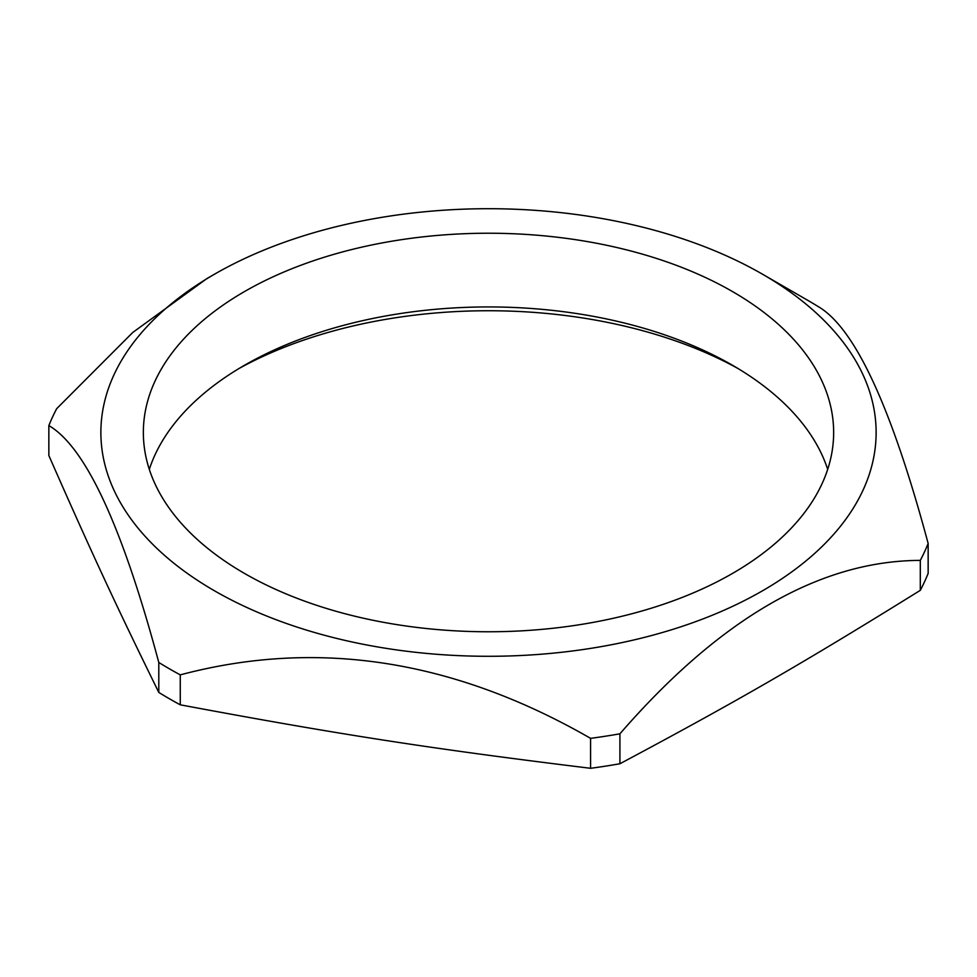<?xml version="1.0" encoding="UTF-8"?>
<svg xmlns="http://www.w3.org/2000/svg" width="977" height="977" viewBox="0 0 977 977"><rect width="100%" height="100%" fill="white"/><g stroke="black" fill="none" stroke-linecap="round" stroke-linejoin="round"><path stroke-width="1.47" d="M920.297 590.34A451.35 260.578 0 0 0 924.474 581.901A451.35 260.578 0 0 0 928.15 573.401L928.15 543.468A451.35 260.578 180 0 1 924.474 551.968A451.35 260.578 180 0 1 920.297 560.395L920.297 590.34C803.155 663.102 736.731 701.449 619.919 763.758A451.35 260.578 0 0 1 590.584 768.301C430.576 748.687 339.849 734.631 180.269 704.82A451.35 260.578 0 0 1 158.799 692.424C115.921 605.178 91.606 552.787 48.85 455.526L48.85 425.581A451.35 260.578 180 0 1 52.526 417.081A451.35 260.578 180 0 1 56.703 408.655L132.75 332.473L206.892 278.592L214.403 274.256A387.625 223.794 180 0 1 762.597 274.256A387.625 223.794 180 0 1 862.923 490.417A387.625 223.794 180 0 1 388.187 648.667A387.625 223.794 180 0 1 114.077 374.582A387.625 223.794 180 0 1 214.403 274.256M238.938 368.549A361.075 208.467 180 0 1 395.038 317.843A361.075 208.467 180 0 1 738.062 368.549M920.297 560.395C820.167 560.639 720.049 618.441 619.919 733.812L619.919 763.758M619.919 733.812A451.35 260.578 180 0 1 590.584 738.356L590.584 768.301M590.584 738.356C453.817 659.634 317.049 638.469 180.269 674.875L180.269 704.82M180.269 674.875A451.35 260.578 180 0 1 158.799 662.479L158.799 692.424M158.799 662.479C122.149 525.956 85.5 446.99 48.85 425.581M762.597 274.256L807.649 300.269A451.35 260.578 180 0 1 818.201 306.57C854.851 327.967 891.5 406.933 928.15 543.468M149.31 469.351A345.15 199.271 180 0 1 244.445 365.3A345.15 199.271 180 0 1 399.166 313.727A345.15 199.271 180 0 1 732.555 365.3A345.15 199.271 180 0 1 827.69 469.351M399.166 240.024A345.15 199.271 0 0 0 143.35 432.493A345.15 199.271 0 0 0 577.834 624.975A345.15 199.271 0 0 0 833.65 432.493A345.15 199.271 0 0 0 399.166 240.024"/></g></svg>
